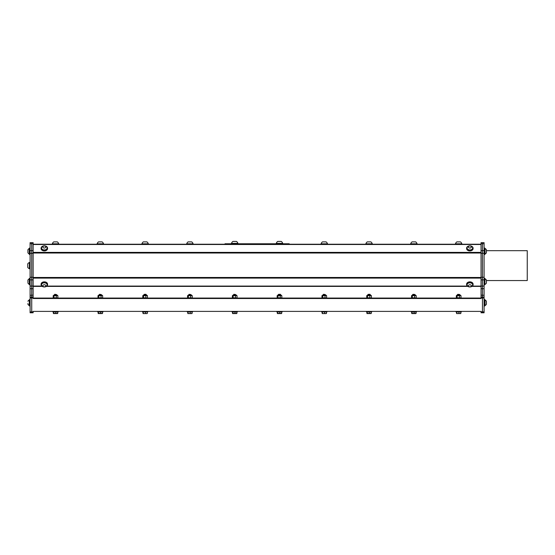 <?xml version="1.0" encoding="UTF-8"?>
<svg xmlns="http://www.w3.org/2000/svg" width="555" height="555" viewBox="0 0 555 555"><rect width="100%" height="100%" fill="white"/><g stroke="black" fill="none" stroke-linecap="round" stroke-linejoin="round"><path stroke-width="0.83" d="M145.951 294.976L145.979 294.289L144.272 294.358M144.168 295.045L146.187 294.823L144.404 294.601C149.545 294.747 141.636 294.892 144.931 295.045M144.404 294.601L144.487 294.33C143.114 294.448 147.873 294.566 145.223 294.684C142.295 294.802 146.728 294.927 145.84 295.045L144.022 294.976M146.02 295.003L144.966 295.045M144.106 294.441L144.203 294.33C146.194 294.455 146.256 294.58 144.39 294.705C143.377 294.816 147.769 294.927 145.257 295.045L146.014 294.962M234.55 295.045L233.586 295.045M233.752 295.045L235.771 294.823L233.856 294.358M235.535 294.566L233.787 294.33C235.778 294.455 235.84 294.58 233.974 294.705C232.961 294.816 237.353 294.927 234.841 295.045L235.785 294.767M234.071 294.33L234.071 294.33C232.698 294.448 237.457 294.566 234.807 294.684C231.879 294.802 236.312 294.927 235.424 295.045M278.548 295.045L280.566 294.823L278.326 294.601L280.511 294.476L278.86 294.33C277.486 294.448 282.252 294.566 279.602 294.684C276.668 294.802 281.107 294.927 280.219 295.045L278.402 294.976M280.4 295.003L280.358 294.289L278.652 294.358M278.783 294.601L278.783 294.601C283.924 294.747 276.008 294.892 279.304 295.045M278.86 294.33L278.485 294.441M279.338 295.045L279.63 295.045C282.141 294.927 277.757 294.816 278.763 294.705C280.636 294.58 280.573 294.455 278.582 294.33L278.582 294.379M280.393 294.962L279.63 295.045M457.715 295.045L459.734 294.823L457.493 294.601L459.679 294.476L458.028 294.33C456.654 294.448 461.42 294.566 458.77 294.684C455.842 294.802 460.275 294.927 459.387 295.045L457.57 294.976M459.498 294.566L457.75 294.33C459.741 294.455 459.804 294.58 457.93 294.705C456.925 294.816 461.309 294.927 458.798 295.045L459.748 294.767M457.653 294.441L457.951 294.601C463.092 294.747 455.176 294.892 458.472 295.045M323.343 295.045L325.355 294.823L323.44 294.358M325.126 294.566L323.371 294.33C325.362 294.455 325.424 294.58 323.558 294.705C322.545 294.816 326.937 294.927 324.425 295.045L323.17 295.045M325.369 294.767L324.425 295.045M323.655 294.33L323.655 294.33C322.282 294.448 327.041 294.566 324.391 294.684C321.463 294.802 325.896 294.927 325.008 295.045M99.38 295.045L101.392 294.823L99.477 294.358M101.163 294.566L99.414 294.33C101.405 294.455 101.461 294.58 99.595 294.705C98.589 294.816 102.973 294.927 100.462 295.045L101.412 294.767M99.692 294.33L99.692 294.33C98.318 294.448 103.077 294.566 100.434 294.684C97.5 294.802 101.94 294.927 101.052 295.045L99.213 295.045M188.964 295.045L190.982 294.823L188.998 294.337C190.989 294.455 191.052 294.58 189.179 294.705C188.173 294.816 192.557 294.927 190.046 295.045L188.818 294.976M189.276 294.33L189.276 294.33C187.902 294.448 192.668 294.566 190.018 294.684C187.084 294.802 191.524 294.927 190.636 295.045M190.747 294.566L189.061 294.358M190.816 295.003L190.046 295.045M189.2 294.601C194.34 294.747 186.425 294.892 189.72 295.045M233.988 294.601C239.129 294.747 231.22 294.892 234.515 295.045M368.236 294.767L370.247 294.795L369.942 294.289L368.236 294.358M368.041 294.455L370.095 294.476L368.367 294.601C373.508 294.747 365.592 294.892 368.888 295.045M368.367 294.601L368.444 294.33C367.07 294.448 371.836 294.566 369.186 294.684C366.258 294.802 370.691 294.927 369.803 295.045L367.986 294.976M368.444 294.33L368.069 294.441M54.584 295.045L56.603 294.823L54.688 294.358M56.367 294.566L54.619 294.33C56.61 294.455 56.672 294.58 54.799 294.705C53.793 294.816 58.185 294.927 55.666 295.045L56.617 294.767M54.903 294.33L54.903 294.33C53.53 294.448 58.289 294.566 55.639 294.684C52.711 294.802 57.144 294.927 56.256 295.045L54.418 295.045M323.572 294.601C328.713 294.747 320.804 294.892 324.099 295.045M368.166 294.379L368.166 294.33C370.157 294.455 370.22 294.58 368.347 294.705C367.341 294.816 371.725 294.927 369.214 295.045M412.927 295.045L414.939 294.823L412.698 294.601L414.89 294.476L413.239 294.33C411.865 294.448 416.625 294.566 413.974 294.684C411.047 294.802 415.48 294.927 414.592 295.045L412.774 294.976M414.71 294.566L412.955 294.33C414.946 294.455 415.008 294.58 413.142 294.705C412.129 294.816 416.521 294.927 414.009 295.045L414.953 294.767M413.024 294.358L413.156 294.601C418.297 294.747 410.388 294.892 413.683 295.045M54.82 294.601C59.961 294.747 52.045 294.892 55.347 295.045M99.616 294.601C104.756 294.747 96.841 294.892 100.136 295.045M484.085 299.527L484.792 299.527L484.792 305.992L484.085 305.992M486.409 301.538L486.409 304.23A3.108 3.108 0 0 1 485.035 305.548L485.035 299.964A3.108 3.108 0 0 1 486.409 301.289M484.085 278.332L484.792 278.332L484.792 284.798L484.085 284.798M484.792 278.776L485.035 278.776A3.108 3.108 0 0 1 486.409 280.102L486.409 283.036A3.108 3.108 0 0 1 485.028 284.361A3.108 3.108 0 0 0 486.409 283.036M485.035 278.776L484.792 284.361M27.75 267.378L27.75 263.847A3.281 3.281 0 0 1 29.401 262.529L29.401 268.696A3.281 3.281 0 0 1 27.75 267.378M30.102 268.849L29.692 268.849L29.692 262.383L30.102 262.383M57.602 313.561L53.474 313.575L53.342 311.924M57.713 311.924L57.713 313.388L53.342 313.388M53.634 313.388L53.634 311.924M55.819 313.388L55.819 311.924M57.477 295.531L56.291 295.683L56.291 297.834L57.477 297.986M56.291 295.683L53.96 295.683L53.96 297.834L56.291 297.834M57.859 295.683L57.859 297.834M53.96 295.683L53.197 295.683L53.197 297.834L53.96 297.834M57.699 295.586L53.197 295.683M53.197 297.834L53.578 297.986M102.391 313.561L98.263 313.575L98.131 311.924M102.508 311.924L102.508 313.388L98.131 313.388M98.422 313.388L98.422 311.924M100.608 313.388L100.608 311.924M102.266 295.531L101.086 295.683L101.086 297.834L102.266 297.986M101.086 295.683L98.755 295.683L98.755 297.834L101.086 297.834M102.647 295.683L102.647 297.834M98.755 295.683L97.992 295.683L97.992 297.834L98.755 297.834M102.495 295.586L97.992 295.683M97.992 297.834L98.374 297.986M147.158 313.575L143.037 313.561M147.297 311.924L147.297 313.388L146.353 313.575L143.072 313.575L142.926 311.924M143.218 313.388L143.218 311.924M145.403 313.388L145.403 311.924M147.061 295.531L145.875 295.683L145.875 297.834L147.061 297.986M145.875 295.683L143.544 295.683L143.544 297.834L145.875 297.834M147.443 295.683L147.443 297.834M143.544 295.683L142.781 295.683L142.781 297.834L143.544 297.834M147.283 295.586L142.781 295.683M142.781 297.834L143.162 297.986M191.947 313.575L187.833 313.561M192.092 311.924L192.092 313.388L191.142 313.575L187.861 313.575L187.722 311.924M188.006 313.388L188.006 311.924M190.192 313.388L190.192 311.924M191.857 295.531L190.67 295.683L190.67 297.834L191.857 297.986M190.67 295.683L188.339 295.683L188.339 297.834L190.67 297.834M192.238 295.683L192.238 297.834M188.339 295.683L187.576 295.683L187.576 297.834L188.339 297.834M192.079 295.586L187.576 295.683M187.576 297.834L187.958 297.986M236.77 313.561L232.642 313.575L232.51 311.924M236.881 311.924L236.881 313.388L232.51 313.388M232.802 313.388L232.802 311.924M234.987 313.388L234.987 311.924M236.645 295.531L235.459 295.683L235.459 297.834L236.645 297.986M235.459 295.683L233.128 295.683L233.128 297.834L235.459 297.834M237.027 295.683L237.027 297.834M233.128 295.683L232.365 295.683L232.365 297.834L233.128 297.834M236.867 295.586L232.365 295.683M232.365 297.834L232.746 297.986M281.531 313.575L277.431 313.575L277.306 311.924M281.676 311.924L281.676 313.388L277.306 313.388M277.59 313.388L277.59 311.924M279.775 313.388L279.775 311.924M281.44 295.531L280.254 295.683L280.254 297.834L281.44 297.986M280.254 295.683L277.923 295.683L277.923 297.834L280.254 297.834M281.822 295.683L281.822 297.834M277.923 295.683L277.16 295.683L277.16 297.834L277.923 297.834M281.662 295.586L277.16 295.683M277.16 297.834L277.542 297.986M326.326 313.575L322.212 313.561M326.465 311.924L326.465 313.388L325.521 313.575L322.24 313.575L322.094 311.924M322.386 313.388L322.386 311.924M324.571 313.388L324.571 311.924M326.229 295.531L325.043 295.683L325.043 297.834L326.229 297.986M325.043 295.683L322.712 295.683L322.712 297.834L325.043 297.834M326.611 295.683L326.611 297.834M322.712 295.683L321.949 295.683L321.949 297.834L322.712 297.834M326.451 295.586L321.949 295.683M321.949 297.834L322.33 297.986M371.149 313.561L367.015 313.575L366.89 311.924M371.26 311.924L371.26 313.388L366.89 313.388M367.174 313.388L367.174 311.924M369.359 313.388L369.359 311.924M371.024 295.531L369.838 295.683L369.838 297.834L371.024 297.986M369.838 295.683L367.507 295.683L367.507 297.834L369.838 297.834M371.406 295.683L371.406 297.834M367.507 295.683L366.744 295.683L366.744 297.834L367.507 297.834M371.246 295.586L366.744 295.683M366.744 297.834L367.126 297.986M415.91 313.575L411.81 313.575L411.678 311.924M416.056 311.924L416.056 313.388L411.678 313.388M411.97 313.388L411.97 311.924M414.155 313.388L414.155 311.924M415.813 295.531L414.627 295.683L414.627 297.834L415.813 297.986M414.627 295.683L412.296 295.683L412.296 297.834L414.627 297.834M416.194 295.683L416.194 297.834M412.296 295.683L411.539 295.683L411.539 297.834L412.296 297.834M416.042 295.586L411.539 295.683M411.539 297.834L411.921 297.986M460.608 295.531L459.422 295.683L459.422 297.834L460.608 297.986M459.422 295.683L457.091 295.683L457.091 297.834L459.422 297.834M460.99 295.683L460.99 297.834M457.091 295.683L456.328 295.683L456.328 297.834L457.091 297.834M460.83 295.586L456.328 295.683M456.328 297.834L456.71 297.986M460.699 313.575L456.585 313.561M460.844 311.924L460.844 313.388L459.894 313.575L456.619 313.575L456.474 311.924M456.758 313.388L456.758 311.924M458.943 313.388L458.943 311.924M484.085 243.756L484.085 250.638L481.053 250.638L481.053 243.756L484.085 243.756L484.085 242.66L482.455 242.66L482.455 298L484.085 298L484.085 297.105L481.053 297.105L481.053 298.514L33.133 298.514L33.133 297.105L31.732 297.105L33.133 297.105L33.133 295.17L31.732 295.17M481.053 298L482.455 298L482.455 311.889L481.053 311.889L481.053 311.397L33.133 311.397L33.133 311.889L30.102 311.889L30.102 312.784L33.133 312.784L33.133 311.889M473.068 248.39A3.233 2.289 180 0 1 473.089 248.64A3.233 2.289 180 0 1 469.856 250.922A3.233 2.289 180 0 1 466.623 248.64A3.233 2.289 180 0 1 466.644 248.39M47.543 248.39A3.233 2.289 180 0 1 47.563 248.64A3.233 2.289 180 0 1 44.331 250.922A3.233 2.289 180 0 1 41.098 248.64A3.233 2.289 180 0 1 41.119 248.39M481.053 244.228L33.133 244.228M33.133 243.756L33.133 242.66L30.102 242.66L30.102 243.756L33.133 243.756L33.133 250.638L30.102 250.638L30.102 297.105L31.732 297.105L30.102 297.105L30.102 311.889M30.102 279.887L33.133 279.887L33.133 277.243L30.102 277.243M33.133 279.887L33.133 286.061L30.102 286.061M30.102 288.697L33.133 288.697L33.133 286.061L41.819 286.082M30.102 253.281L33.133 253.281L33.133 277.243M33.133 253.281L33.133 250.638M33.133 288.697L33.133 295.17M31.732 242.66L31.732 312.784M481.053 312.784L482.455 312.784L481.053 312.784L481.053 311.889M482.455 242.66L481.053 242.66L481.053 243.756M481.053 277.243L481.053 253.281L484.085 253.281L484.085 277.243L481.053 277.243L481.053 279.887L484.085 279.887L484.085 286.061L481.053 286.061L481.053 279.887M472.367 286.082L481.053 286.082L481.053 288.697L484.085 288.697L484.085 295.239L482.455 295.239M481.053 250.638L481.053 253.281M482.455 295.17L481.053 295.17L481.053 288.697M481.053 295.17L481.053 297.105M461.302 311.397L461.302 311.924L456.016 311.924L456.016 311.397M456.016 298.514L456.016 297.986L461.302 297.986L461.302 298.514M276.258 243.777L276.258 243.368L282.724 243.368L282.724 243.777M276.404 243.069A3.281 3.281 0 0 1 277.729 241.425L281.253 241.425A3.281 3.281 0 0 1 282.571 243.069M276.404 243.368L282.578 243.368M44.809 246.011A1.471 1.041 -0 0 0 42.888 247.19A1.471 1.041 -0 0 0 45.295 247.78A1.471 1.041 -0 0 0 44.809 246.011M41.896 247.003A2.789 1.977 -0 0 0 41.694 247.322A2.789 1.977 -0 0 0 41.535 247.967A2.789 1.977 -0 0 0 44.331 249.944A2.789 1.977 -0 0 0 47.12 247.967A2.789 1.977 -0 0 0 46.766 247.003A3.108 3.108 0 0 0 41.896 247.003M41.542 248.05A2.789 1.977 -0 0 0 41.535 248.141A2.789 1.977 -0 0 0 44.331 250.111A2.789 1.977 -0 0 0 47.12 248.141A2.789 1.977 -0 0 0 47.12 248.05M43.595 245.914A3.233 2.289 -0 0 0 42.041 246.524A3.233 2.289 -0 0 0 41.098 248.141A3.233 2.289 -0 0 0 44.331 250.423A3.233 2.289 -0 0 0 47.563 248.141A3.233 2.289 -0 0 0 45.066 245.914M466.644 284.389A3.233 2.289 0 0 1 466.623 284.139A3.233 2.289 0 0 1 469.856 281.857A3.233 2.289 0 0 1 473.089 284.139A3.233 2.289 0 0 1 473.068 284.389M41.119 284.389A3.233 2.289 0 0 1 41.098 284.139A3.233 2.289 0 0 1 41.375 283.216A3.233 2.289 0 0 1 44.997 281.905A3.233 2.289 0 0 1 47.563 284.139A3.233 2.289 0 0 1 47.543 284.389M44.365 284.743A1.471 1.041 180 0 0 43.04 286.283A1.471 1.041 180 0 0 45.586 286.325A1.471 1.041 180 0 0 44.365 284.743M44.4 282.835A2.789 1.977 180 0 0 41.542 284.764A2.789 1.977 180 0 0 41.535 284.812A2.789 1.977 180 0 0 41.896 285.776A3.108 3.108 0 0 0 46.766 285.776A2.789 1.977 180 0 0 47.12 284.812A2.789 1.977 180 0 0 44.4 282.835M47.12 284.729A2.789 1.977 180 0 0 47.12 284.639A2.789 1.977 180 0 0 44.365 282.668A2.789 1.977 180 0 0 41.542 284.59A2.789 1.977 180 0 0 41.535 284.639A2.789 1.977 180 0 0 41.542 284.729M45.066 286.866A3.233 2.289 180 0 0 47.563 284.639A3.233 2.289 180 0 0 44.997 282.405A3.233 2.289 180 0 0 41.375 283.716A3.233 2.289 180 0 0 41.098 284.639A3.233 2.289 180 0 0 43.595 286.866M470.335 246.011A1.471 1.041 -0 0 0 468.413 247.19A1.471 1.041 -0 0 0 470.82 247.78A1.471 1.041 -0 0 0 470.335 246.011M467.421 247.003A2.789 1.977 -0 0 0 467.22 247.322A2.789 1.977 -0 0 0 467.067 247.967A2.789 1.977 -0 0 0 469.856 249.944A2.789 1.977 -0 0 0 472.652 247.967A2.789 1.977 -0 0 0 472.291 247.003A3.108 3.108 0 0 0 467.421 247.003M467.067 248.05A2.789 1.977 -0 0 0 467.067 248.141A2.789 1.977 -0 0 0 469.856 250.111A2.789 1.977 -0 0 0 472.652 248.141A2.789 1.977 -0 0 0 472.645 248.05M469.121 245.914A3.233 2.289 -0 0 0 467.567 246.524A3.233 2.289 -0 0 0 466.623 248.141A3.233 2.289 -0 0 0 469.856 250.423A3.233 2.289 -0 0 0 473.089 248.141A3.233 2.289 -0 0 0 470.591 245.914M468.469 285.443A1.471 1.041 180 0 0 470.134 286.803A1.471 1.041 180 0 0 470.966 285.103A1.471 1.041 180 0 0 468.469 285.443M467.22 284.167A2.789 1.977 180 0 0 467.067 284.812A2.789 1.977 180 0 0 467.421 285.776A3.108 3.108 0 0 0 472.291 285.776A2.789 1.977 180 0 0 472.652 284.812A2.789 1.977 180 0 0 470.321 282.863A2.789 1.977 180 0 0 467.22 284.167M472.645 284.729A2.789 1.977 180 0 0 472.652 284.639A2.789 1.977 180 0 0 469.856 282.668A2.789 1.977 180 0 0 467.067 284.639A2.789 1.977 180 0 0 467.067 284.729M470.591 286.866A3.233 2.289 180 0 0 473.089 284.639A3.233 2.289 180 0 0 469.856 282.356A3.233 2.289 180 0 0 466.623 284.639A3.233 2.289 180 0 0 467.567 286.255A3.233 2.289 180 0 0 469.121 286.866M226.378 244.228L226.378 243.777L287.809 243.777L287.809 244.228M289.197 244.228L289.197 243.777L287.809 243.777M226.378 243.777L224.99 243.777L224.99 244.228M484.085 248.043L484.792 248.043L484.792 254.509L484.085 254.509M486.409 250.818L486.409 252.747L486.409 250.818M486.409 280.546L527.25 280.546L527.25 250.68L486.409 250.68L486.409 249.805A3.108 3.108 0 0 0 485.035 248.48L485.035 254.065A3.108 3.108 0 0 0 486.409 252.747M30.102 254.509L29.533 254.509L29.533 248.043L30.102 248.043M27.916 252.747L27.916 249.805L27.916 252.747A3.108 3.108 0 0 0 29.29 254.065L29.29 248.48A3.108 3.108 0 0 0 27.916 249.805A3.108 3.108 0 0 1 29.29 248.48L29.533 248.48M455.426 244.228L455.426 243.818L461.892 243.818L461.892 244.228M455.572 243.513A3.281 3.281 0 0 1 456.897 241.876L460.421 241.876A3.281 3.281 0 0 1 461.739 243.513M455.572 243.818L461.746 243.818M231.463 243.777L231.463 243.368L237.928 243.368L237.928 243.777M231.615 243.069A3.281 3.281 0 0 1 232.933 241.425L236.458 241.425A3.281 3.281 0 0 1 237.783 243.069M231.608 243.368L237.783 243.368M410.783 243.513A3.281 3.281 0 0 1 412.101 241.876L415.633 241.876A3.281 3.281 0 0 1 416.951 243.513M410.783 243.818L416.951 243.818M410.631 244.228L410.631 243.818L417.096 243.818L417.096 244.228M365.988 243.513A3.281 3.281 0 0 1 367.313 241.876L370.837 241.876A3.281 3.281 0 0 1 372.155 243.513M365.988 243.818L372.162 243.818M365.842 244.228L365.842 243.818L372.308 243.818L372.308 244.228M321.199 243.513A3.281 3.281 0 0 1 322.517 241.876L326.042 241.876A3.281 3.281 0 0 1 327.367 243.513M321.192 243.818L327.367 243.818M321.047 244.228L321.047 243.818L327.512 243.818L327.512 244.228M411.22 298.514L411.22 297.986L416.514 297.986L416.514 298.514M416.514 311.397L416.514 311.924L411.22 311.924L411.22 311.397M366.432 298.514L366.432 297.986L371.718 297.986L371.718 298.514M371.718 311.397L371.718 311.924L366.432 311.924L366.432 311.397M321.636 298.514L321.636 297.986L326.93 297.986L326.93 298.514M326.93 311.397L326.93 311.924L321.636 311.924L321.636 311.397M186.82 243.513A3.281 3.281 0 0 1 188.145 241.876L191.669 241.876A3.281 3.281 0 0 1 192.987 243.513M186.82 243.818L192.994 243.818M186.674 244.228L186.674 243.818L193.14 243.818L193.14 244.228M142.031 243.513A3.281 3.281 0 0 1 143.35 241.876L146.874 241.876A3.281 3.281 0 0 1 148.199 243.513M142.024 243.818L148.199 243.818M141.879 244.228L141.879 243.818L148.345 243.818L148.345 244.228M97.236 243.513A3.281 3.281 0 0 1 98.554 241.876L102.085 241.876A3.281 3.281 0 0 1 103.403 243.513M97.236 243.818L103.403 243.818M97.09 244.228L97.09 243.818L103.556 243.818L103.556 244.228M52.447 243.513A3.281 3.281 0 0 1 53.766 241.876L57.29 241.876A3.281 3.281 0 0 1 58.608 243.513M52.441 243.818L58.615 243.818M52.295 244.228L52.295 243.818L58.761 243.818L58.761 244.228M276.841 298.514L276.841 297.986L282.134 297.986L282.134 298.514M282.134 311.397L282.134 311.924L276.841 311.924L276.841 311.397M232.052 298.514L232.052 297.986L237.346 297.986L237.346 298.514M237.346 311.397L237.346 311.924L232.052 311.924L232.052 311.397M187.257 298.514L187.257 297.986L192.55 297.986L192.55 298.514M192.55 311.397L192.55 311.924L187.257 311.924L187.257 311.397M142.469 298.514L142.469 297.986L147.755 297.986L147.755 298.514M147.755 311.397L147.755 311.924L142.469 311.924L142.469 311.397M97.673 298.514L97.673 297.986L102.966 297.986L102.966 298.514M102.966 311.397L102.966 311.924L97.673 311.924L97.673 311.397M52.885 298.514L52.885 297.986L58.171 297.986L58.171 298.514M58.171 311.397L58.171 311.924L52.885 311.924L52.885 311.397M29.533 284.361L29.29 284.361A3.108 3.108 0 0 1 27.916 283.036A3.108 3.108 0 0 0 29.29 284.361L29.29 278.776A3.108 3.108 0 0 0 27.916 280.102L27.916 282.363M30.102 284.798L29.533 284.798L29.533 278.332L30.102 278.332M30.102 305.992L29.533 305.992L29.533 299.527L30.102 299.527M29.533 305.548L29.29 305.548A3.108 3.108 0 0 1 27.916 304.23L27.916 303.55M29.29 305.548L29.29 299.964A3.108 3.108 0 0 0 27.916 301.289M30.102 243.756L30.102 250.638M484.085 298L484.085 311.889L482.455 311.889L482.455 312.784L484.085 312.784L482.455 312.784M484.085 253.281L484.085 250.638M484.085 279.887L484.085 277.243M484.085 288.697L484.085 286.061M484.085 297.105L484.085 295.239M484.085 312.784L484.085 311.889M481.053 252.386L33.133 252.386M33.133 244.491L481.053 244.491M33.133 253.018L481.053 253.018M481.053 277.479L33.133 277.479M33.133 278.111L481.053 278.111M33.133 286.394L42.263 286.394M481.053 298.063L461.302 298.063M456.016 298.063L416.514 298.063M411.22 298.063L371.718 298.063M366.432 298.063L326.93 298.063M321.636 298.063L282.134 298.063M276.841 298.063L237.346 298.063M232.052 298.063L192.55 298.063M187.257 298.063L147.755 298.063M142.469 298.063L102.966 298.063M97.673 298.063L58.171 298.063M52.885 298.063L33.133 298.063M30.102 298L33.133 298M471.923 286.394L481.053 286.394M467.345 286.082L46.842 286.082M46.398 286.394L467.789 286.394M31.732 295.239L30.102 295.239M57.588 295.531L57.096 295.045M53.474 295.531L53.96 295.045M102.377 295.531L101.891 295.045M98.263 295.531L98.755 295.045M147.172 295.531L146.68 295.045M143.058 295.531L143.544 295.045M191.961 295.531L191.475 295.045M187.847 295.531L188.339 295.045M236.756 295.531L236.263 295.045M232.642 295.531L233.128 295.045M281.545 295.531L281.059 295.045M277.431 295.531L277.923 295.045M326.34 295.531L325.847 295.045M322.226 295.531L322.712 295.045M371.129 295.531L370.643 295.045M367.015 295.531L367.507 295.045M415.924 295.531L415.431 295.045M411.81 295.531L412.296 295.045M460.712 295.531L460.227 295.045M456.598 295.531L457.091 295.045M41.098 248.141L41.098 248.64M47.563 248.141L47.563 248.64M47.563 284.639L47.563 284.139M41.098 284.639L41.098 284.139M466.623 248.141L466.623 248.64M473.089 248.141L473.089 248.64M473.089 284.639L473.089 284.139M466.623 284.639L466.623 284.139M484.792 248.48L485.035 248.48A3.108 3.108 0 0 1 486.409 249.805M29.533 278.776L29.29 278.776A3.108 3.108 0 0 0 27.916 280.102"/></g></svg>
